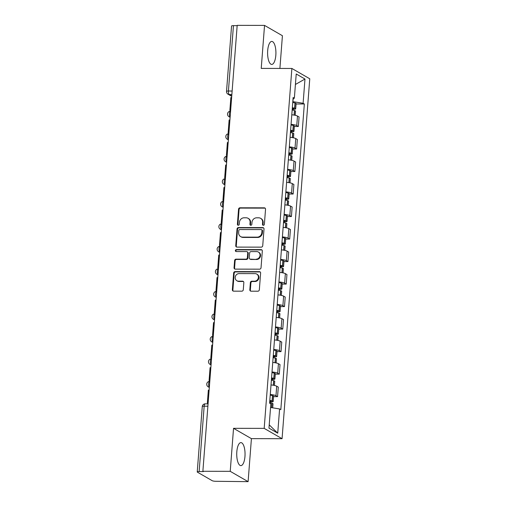 <?xml version="1.0" encoding="UTF-8"?>
<svg xmlns="http://www.w3.org/2000/svg" width="507" height="507" viewBox="0 0 507 507"><rect width="100%" height="100%" fill="white"/><g stroke="black" fill="none" stroke-linecap="round" stroke-linejoin="round"><path stroke-width="0.76" d="M263.355 225.298A1.014 0.925 -60 0 0 264.375 224.309L265.535 209.258A1.445 1.318 -60 0 0 264.293 207.838L240.014 207.794A1.445 1.318 -60 0 0 238.55 209.207L237.396 224.259A1.014 0.925 -60 0 0 238.265 225.254A1.014 0.925 -60 0 0 239.285 224.265L239.431 222.313A4.633 4.227 -60 0 1 244.101 217.788L246.123 217.795A4.633 4.227 -60 0 1 248.088 218.314A4.633 4.227 -60 0 1 250.09 222.332L249.938 224.284A1.014 0.925 -60 0 0 250.807 225.273A1.014 0.925 -60 0 0 251.833 224.284L251.979 222.339A4.633 4.227 -60 0 1 256.643 217.814L258.671 217.814A4.633 4.227 -60 0 1 260.636 218.34A4.633 4.227 -60 0 1 262.639 222.358L262.487 224.303A1.014 0.925 -60 0 0 263.355 225.298M244.957 456.465A11.496 4.157 90.1 0 0 240.907 442.617A11.496 4.157 90.1 0 0 236.82 451.769A11.496 4.157 90.1 0 0 240.869 465.616A11.496 4.157 90.1 0 0 244.957 456.465M275.827 55.276A11.496 4.157 90.1 0 0 271.777 41.428A11.496 4.157 90.1 0 0 267.69 50.58A11.496 4.157 90.1 0 0 271.739 64.427A11.496 4.157 90.1 0 0 275.827 55.276M249.831 289.77A1.445 1.318 -60 0 0 251.066 291.189L257.879 291.202A1.445 1.318 -60 0 0 259.337 289.789L260.623 273.07A1.445 1.318 -60 0 0 259.388 271.651L235.102 271.606A1.445 1.318 -60 0 0 233.645 273.026L232.358 289.738A1.445 1.318 -60 0 0 233.594 291.157L241.826 291.17A1.445 1.318 -60 0 0 243.284 289.757L243.835 282.602A1.445 1.318 -60 0 0 242.593 281.182L238.512 281.176A3.872 3.536 -60 0 1 236.87 280.739A3.872 3.536 -60 0 1 235.368 276.473A3.872 3.536 -60 0 1 239.095 273.603L255.084 273.628A3.872 3.536 -60 0 1 256.726 274.065A3.872 3.536 -60 0 1 258.228 278.33A3.872 3.536 -60 0 1 254.501 281.208L251.833 281.201A1.445 1.318 -60 0 0 250.376 282.614L249.831 289.77L250.35 290.067A1.445 1.318 -60 0 0 250.731 291.145M264.185 428.371L233.537 428.32L230.229 471.326L202.876 471.276L237.187 25.35L264.54 25.401L261.232 68.401L291.88 68.458L264.185 428.371L282.069 438.701L309.764 78.781L291.88 68.458M261.27 247.143A1.445 1.318 -60 0 0 262.727 245.73L264.014 229.018A1.445 1.318 -60 0 0 262.772 227.599L238.493 227.554A1.445 1.318 -60 0 0 237.035 228.968L235.749 245.686A1.445 1.318 -60 0 0 236.984 247.105L261.27 247.143M262.322 251.041L261.035 267.759A1.445 1.318 -60 0 1 259.578 269.173L235.292 269.128A1.445 1.318 -60 0 1 234.05 267.709L234.602 260.56A1.445 1.318 -60 0 1 236.059 259.147L245.908 259.159A1.445 1.318 -60 0 0 247.365 257.746L247.733 252.999A1.445 1.318 -60 0 0 246.491 251.58L236.237 251.567A1.014 0.925 -60 0 1 235.413 250.331A1.014 0.925 -60 0 1 236.389 249.583L261.08 249.628A1.445 1.318 -60 0 1 262.322 251.041M230.229 471.326L248.107 481.65L215.976 481.295A2.947 0.558 -175.6 0 1 212.18 480.687L197.432 472.169A2.947 0.558 -175.6 0 1 197.236 471.947L202.268 406.57A2.947 0.558 4.4 0 1 204.169 406.196L199.137 471.567A2.947 0.558 -175.6 0 0 197.236 471.947M279.902 68.439L282.418 35.724L264.54 25.401M248.107 481.65L251.415 438.644L282.069 438.701M202.876 471.276L203.396 471.58L199.137 471.567M232.136 91.026L228.416 91.019A2.947 0.558 4.4 0 0 226.521 91.393L231.553 26.022A2.947 0.558 4.4 0 1 233.448 25.642L228.416 91.019A2.947 1.065 90.1 0 0 229.24 94.505L231.756 95.956M237.162 25.648L233.448 25.642M291.069 124.323A6.781 1.287 4.4 0 1 296.753 125.571L297.489 116.052A6.781 1.287 -175.6 0 0 291.798 114.797M297.489 116.052L299.079 116.965L298.344 126.49L294.345 126.484M296.753 125.571L298.344 126.49M292.615 149.001L296.614 149.007L297.343 139.482L295.752 138.563A6.781 1.287 -175.6 0 0 290.067 137.315M289.332 146.84A6.781 1.287 4.4 0 1 295.023 148.088L296.614 149.007M290.879 171.512L294.878 171.518L295.613 161.993L294.022 161.074A6.781 1.287 -175.6 0 0 288.337 159.825M287.602 169.351A6.781 1.287 4.4 0 1 293.287 170.599L294.878 171.518M289.148 194.023L293.147 194.029L293.883 184.504L292.292 183.585A6.781 1.287 -175.6 0 0 286.601 182.336M285.872 191.861A6.781 1.287 4.4 0 1 291.557 193.11L293.147 194.029M287.418 216.533L291.417 216.546L292.146 207.021L290.555 206.102A6.781 1.287 -175.6 0 0 284.871 204.853M284.135 214.379A6.781 1.287 4.4 0 1 289.827 215.627L291.417 216.546M285.682 239.05L289.681 239.057L290.416 229.532L288.825 228.613A6.781 1.287 -175.6 0 0 283.14 227.364M282.405 236.889A6.781 1.287 4.4 0 1 288.09 238.138L289.681 239.057M283.952 261.561L287.951 261.568L288.686 252.042L287.095 251.123A6.781 1.287 -175.6 0 0 281.404 249.875M280.675 259.4A6.781 1.287 4.4 0 1 286.36 260.649L287.951 261.568M282.222 284.072L286.221 284.085L286.949 274.56L285.359 273.641A6.781 1.287 -175.6 0 0 279.674 272.392M278.939 281.917A6.781 1.287 4.4 0 1 284.63 283.166L286.221 284.085M280.485 306.589L284.484 306.596L285.219 297.07L283.628 296.151A6.781 1.287 -175.6 0 0 277.944 294.903M277.209 304.428A6.781 1.287 4.4 0 1 282.893 305.677L284.484 306.596M278.755 329.1L282.754 329.106L283.489 319.581L281.898 318.662A6.781 1.287 -175.6 0 0 276.207 317.414M275.478 326.939A6.781 1.287 4.4 0 1 281.163 328.187L282.754 329.106M277.025 351.611L281.024 351.617L281.753 342.098L280.162 341.179A6.781 1.287 -175.6 0 0 274.477 339.931M273.742 349.45A6.781 1.287 4.4 0 1 279.433 350.705L281.024 351.617M275.288 374.128L279.287 374.134L280.022 364.609L278.432 363.69A6.781 1.287 -175.6 0 0 272.747 362.442M272.012 371.967A6.781 1.287 4.4 0 1 277.697 373.215L279.287 374.134M273.558 396.639L277.557 396.645L278.292 387.12L276.702 386.201A6.781 1.287 -175.6 0 0 271.011 384.952M270.282 394.478A6.781 1.287 4.4 0 1 275.966 395.726L277.557 396.645M292.812 101.673L293.3 98.592M293.04 98.681L294.358 98.225L296.221 73.978L304.98 79.035L303.11 103.282L293.065 101.673M270.561 407.489L279.591 408.934L280.821 409.643L304.339 103.986L303.11 103.282M279.591 408.934L277.728 433.181L268.97 428.123L270.833 403.876L269.61 403.166L293.128 97.515L294.358 98.225M233.537 428.32L251.415 438.644M296.075 103.973L304.339 103.986M304.98 79.035L295.416 84.466M269.223 424.853L277.728 433.181M263.215 225.285A1.014 0.925 -60 0 1 263.013 224.607L263.158 222.655A4.633 4.227 -60 0 0 261.156 218.637L260.636 218.34M248.088 218.314L248.614 218.618A4.633 4.227 -60 0 1 250.61 222.636L250.464 224.582A1.014 0.925 -60 0 0 250.667 225.26M265.148 208.187A1.445 1.318 -60 0 0 264.819 208.136L240.533 208.098A1.445 1.318 -60 0 0 239.076 209.511L237.916 224.563A1.014 0.925 -60 0 0 238.119 225.241M263.634 227.947A1.445 1.318 -60 0 0 263.298 227.897L239.012 227.858A1.445 1.318 -60 0 0 237.555 229.272L236.268 245.984A1.445 1.318 -60 0 0 236.649 247.055M262.005 230.571A1.014 0.925 -60 0 0 261.137 229.576L239.824 229.544A1.014 0.925 -60 0 0 238.803 230.533L238.645 232.586A4.633 4.227 -60 0 0 240.648 236.604A4.633 4.227 -60 0 0 242.612 237.124L257.182 237.149A4.633 4.227 -60 0 0 261.846 232.624L262.005 230.571L262.525 230.875A1.014 0.925 -60 0 0 262.087 229.994L261.568 229.69M240.648 236.604L241.167 236.902A4.633 4.227 -60 0 0 243.132 237.428L242.612 237.124M262.525 230.875L262.373 232.928A4.633 4.227 -60 0 1 257.702 237.453L243.132 237.428M247.105 251.745L247.625 252.049A1.445 1.318 -60 0 1 248.253 253.304L247.885 258.05A1.445 1.318 -60 0 1 246.427 259.464L236.579 259.445A1.445 1.318 -60 0 0 235.121 260.858L234.57 268.013A1.445 1.318 -60 0 0 234.956 269.084M261.935 249.97A1.445 1.318 -60 0 0 261.599 249.926L236.915 249.881A1.014 0.925 -60 0 0 236.097 251.554M256.13 259.178A3.872 3.536 -60 0 0 259.857 256.301A3.872 3.536 -60 0 0 258.355 252.036A3.872 3.536 -60 0 0 256.713 251.599L251.079 251.592A1.445 1.318 -60 0 0 249.621 253.006L249.254 257.752A1.445 1.318 -60 0 0 250.496 259.172L256.65 259.483A3.872 3.536 -60 0 0 260.376 256.605A3.872 3.536 -60 0 0 258.874 252.34L258.355 252.036M249.881 259.007L250.401 259.305A1.445 1.318 -60 0 0 251.016 259.47L250.496 259.172M256.65 259.483L251.016 259.47M256.726 274.065L257.252 274.363A3.872 3.536 -60 0 1 258.747 278.635A3.872 3.536 -60 0 1 255.021 281.505L252.359 281.505A1.445 1.318 -60 0 0 250.902 282.919L250.35 290.067M236.87 280.739L237.39 281.043A3.872 3.536 -60 0 0 239.031 281.48L238.512 281.176M243.449 281.531A1.445 1.318 -60 0 0 243.113 281.486L239.031 281.48M260.243 271.999A1.445 1.318 -60 0 0 259.907 271.955L235.622 271.91A1.445 1.318 -60 0 0 234.164 273.324L232.878 290.042A1.445 1.318 -60 0 0 233.264 291.113M292.311 108.149A9.284 1.762 4.4 0 1 293.185 108.378L293.325 108.416A1.806 0.342 4.4 0 1 293.794 108.688A1.806 0.342 4.4 0 1 292.634 108.916L292.254 108.916M292.165 110.013A11.205 2.129 4.4 0 1 294.421 110.545L294.561 110.583A3.72 0.703 4.4 0 1 295.524 111.141L295.207 115.304M292.222 109.303L293.306 109.309A3.72 0.703 -175.6 0 0 295.701 108.834A3.72 0.703 -175.6 0 0 294.738 108.276L294.599 108.232A11.205 2.129 -175.6 0 0 292.349 107.706M292.748 102.439A11.205 2.129 4.4 0 1 295.004 102.965L295.144 103.01A3.72 0.703 4.4 0 1 296.107 103.567L295.701 108.834M230.622 110.71L229.874 110.323L230.862 97.477L231.636 97.477M229.874 110.323L230.647 110.323M290.581 130.66A9.284 1.762 4.4 0 1 291.449 130.888L291.595 130.926A1.806 0.342 4.4 0 1 292.064 131.199A1.806 0.342 4.4 0 1 290.898 131.427L290.517 131.427M290.435 132.523A11.205 2.129 4.4 0 1 292.691 133.056L292.831 133.094A3.72 0.703 4.4 0 1 293.794 133.658L293.477 137.815M290.492 131.82L291.576 131.82A3.72 0.703 -175.6 0 0 293.971 131.345A3.72 0.703 -175.6 0 0 293.008 130.787L292.869 130.749A11.205 2.129 -175.6 0 0 290.612 130.217M291.018 124.95A11.205 2.129 4.4 0 1 293.274 125.483L293.414 125.521A3.72 0.703 4.4 0 1 294.377 126.078L293.971 131.345M228.885 133.227L228.137 132.834L229.126 119.988L229.905 119.994M228.137 132.834L228.917 132.834M288.844 153.177A9.284 1.762 4.4 0 1 289.719 153.399L289.858 153.444A1.806 0.342 4.4 0 1 290.327 153.71A1.806 0.342 4.4 0 1 289.167 153.944L288.787 153.944M288.705 155.041A11.205 2.129 4.4 0 1 290.955 155.567L291.1 155.611A3.72 0.703 4.4 0 1 292.064 156.169L291.74 160.326M288.756 154.331L289.846 154.331A3.72 0.703 -175.6 0 0 292.241 153.862A3.72 0.703 -175.6 0 0 291.278 153.298L291.132 153.26A11.205 2.129 -175.6 0 0 288.882 152.727M289.288 147.461A11.205 2.129 4.4 0 1 291.538 147.993L291.683 148.031A3.72 0.703 4.4 0 1 292.647 148.589L292.241 153.862M227.155 155.738L226.407 155.345L227.396 142.505L228.175 142.505M226.407 155.345L227.187 155.351M287.114 175.688A9.284 1.762 4.4 0 1 287.989 175.916L288.128 175.954A1.806 0.342 4.4 0 1 288.597 176.227A1.806 0.342 4.4 0 1 287.437 176.455L287.057 176.455M286.968 177.551A11.205 2.129 4.4 0 1 289.224 178.084L289.364 178.122A3.72 0.703 4.4 0 1 290.327 178.679L290.01 182.843M287.025 176.842L288.109 176.848A3.72 0.703 -175.6 0 0 290.505 176.373A3.72 0.703 -175.6 0 0 289.541 175.815L289.402 175.771A11.205 2.129 -175.6 0 0 287.152 175.245M287.551 169.978A11.205 2.129 4.4 0 1 289.808 170.504L289.947 170.548A3.72 0.703 4.4 0 1 290.91 171.106L290.505 176.373M225.425 178.249L224.677 177.862L225.666 165.016L226.439 165.016M224.677 177.862L225.45 177.862M285.384 198.199A9.284 1.762 4.4 0 1 286.252 198.427L286.398 198.465A1.806 0.342 4.4 0 1 286.867 198.738A1.806 0.342 4.4 0 1 285.701 198.966L285.321 198.966M285.238 200.062A11.205 2.129 4.4 0 1 287.494 200.595L287.634 200.633A3.72 0.703 4.4 0 1 288.597 201.197L288.28 205.354M285.295 199.359L286.379 199.359A3.72 0.703 -175.6 0 0 288.775 198.883A3.72 0.703 -175.6 0 0 287.811 198.326L287.672 198.288A11.205 2.129 -175.6 0 0 285.416 197.755M285.821 192.489A11.205 2.129 4.4 0 1 288.077 193.021L288.217 193.059A3.72 0.703 4.4 0 1 289.18 193.617L288.775 198.883M223.688 200.766L222.941 200.373L223.929 187.527L224.709 187.527M222.941 200.373L223.72 200.373M283.647 220.716A9.284 1.762 4.4 0 1 284.522 220.938L284.661 220.982A1.806 0.342 4.4 0 1 285.13 221.248A1.806 0.342 4.4 0 1 283.971 221.483L283.59 221.477M283.508 222.579A11.205 2.129 4.4 0 1 285.758 223.105L285.904 223.15A3.72 0.703 4.4 0 1 286.867 223.707L286.544 227.865M283.559 221.87L284.649 221.87A3.72 0.703 -175.6 0 0 287.044 221.394A3.72 0.703 -175.6 0 0 286.081 220.837L285.935 220.798A11.205 2.129 -175.6 0 0 283.686 220.266M284.091 215A11.205 2.129 4.4 0 1 286.341 215.532L286.487 215.57A3.72 0.703 4.4 0 1 287.45 216.128L287.044 221.394M221.958 223.276L221.21 222.884L222.199 210.044L222.979 210.044M221.21 222.884L221.99 222.884M281.917 243.227A9.284 1.762 4.4 0 1 282.792 243.449L282.931 243.493A1.806 0.342 4.4 0 1 283.4 243.766A1.806 0.342 4.4 0 1 282.241 243.994L281.86 243.994M281.772 245.09A11.205 2.129 4.4 0 1 284.028 245.622L284.167 245.661A3.72 0.703 4.4 0 1 285.13 246.218L284.814 250.382M281.829 244.38L282.912 244.387A3.72 0.703 -175.6 0 0 285.308 243.911A3.72 0.703 -175.6 0 0 284.345 243.354L284.205 243.309A11.205 2.129 -175.6 0 0 281.955 242.783M282.355 237.517A11.205 2.129 4.4 0 1 284.611 238.043L284.75 238.087A3.72 0.703 4.4 0 1 285.714 238.645L285.308 243.911M220.228 245.787L219.48 245.401L220.469 232.555L221.242 232.555M219.48 245.401L220.253 245.401M280.187 265.738A9.284 1.762 4.4 0 1 281.055 265.966L281.201 266.004A1.806 0.342 4.4 0 1 281.67 266.276A1.806 0.342 4.4 0 1 280.504 266.505L280.124 266.505M280.041 267.601A11.205 2.129 4.4 0 1 282.298 268.133L282.437 268.171A3.72 0.703 4.4 0 1 283.4 268.729L283.077 272.893M280.098 266.897L281.182 266.897A3.72 0.703 -175.6 0 0 283.578 266.422A3.72 0.703 -175.6 0 0 282.614 265.864L282.475 265.826A11.205 2.129 -175.6 0 0 280.219 265.294M280.625 260.028A11.205 2.129 4.4 0 1 282.874 260.554L283.02 260.598A3.72 0.703 4.4 0 1 283.983 261.156L283.578 266.422M218.492 268.304L217.744 267.911L218.732 255.065L219.512 255.065M217.744 267.911L218.523 267.911M278.451 288.255A9.284 1.762 4.4 0 1 279.325 288.477L279.465 288.515A1.806 0.342 4.4 0 1 279.934 288.787A1.806 0.342 4.4 0 1 278.774 289.022L278.394 289.015M278.311 290.118A11.205 2.129 4.4 0 1 280.561 290.644L280.707 290.688A3.72 0.703 4.4 0 1 281.67 291.246L281.347 295.404M278.362 289.408L279.452 289.408A3.72 0.703 -175.6 0 0 281.848 288.933A3.72 0.703 -175.6 0 0 280.884 288.375L280.739 288.337A11.205 2.129 -175.6 0 0 278.489 287.805M278.894 282.538A11.205 2.129 4.4 0 1 281.144 283.071L281.29 283.109A3.72 0.703 4.4 0 1 282.253 283.667L281.848 288.933M216.762 290.815L216.014 290.422L217.002 277.583L217.782 277.583M216.014 290.422L216.793 290.422M276.721 310.766A9.284 1.762 4.4 0 1 277.595 310.987L277.735 311.032A1.806 0.342 4.4 0 1 278.204 311.304A1.806 0.342 4.4 0 1 277.044 311.532L276.664 311.532M276.575 312.629A11.205 2.129 4.4 0 1 278.831 313.161L278.97 313.199A3.72 0.703 4.4 0 1 279.934 313.757L279.617 317.921M276.632 311.919L277.716 311.925A3.72 0.703 -175.6 0 0 280.111 311.45A3.72 0.703 -175.6 0 0 279.148 310.892L279.008 310.848A11.205 2.129 -175.6 0 0 276.759 310.322M277.158 305.056A11.205 2.129 4.4 0 1 279.414 305.582L279.553 305.62A3.72 0.703 4.4 0 1 280.517 306.184L280.111 311.45M215.031 313.326L214.284 312.933L215.272 300.093L216.045 300.093M214.284 312.933L215.057 312.939M274.99 333.276A9.284 1.762 4.4 0 1 275.859 333.505L276.004 333.543A1.806 0.342 4.4 0 1 276.473 333.815A1.806 0.342 4.4 0 1 275.307 334.043L274.927 334.043M274.845 335.14A11.205 2.129 4.4 0 1 277.101 335.672L277.24 335.71A3.72 0.703 4.4 0 1 278.204 336.268L277.88 340.431M274.902 334.436L275.985 334.436A3.72 0.703 -175.6 0 0 278.381 333.961A3.72 0.703 -175.6 0 0 277.418 333.403L277.278 333.365A11.205 2.129 -175.6 0 0 275.022 332.833M275.428 327.566A11.205 2.129 4.4 0 1 277.678 328.092L277.823 328.137A3.72 0.703 4.4 0 1 278.787 328.694L278.381 333.961M213.295 335.843L212.547 335.45L213.536 322.604L214.315 322.604M212.547 335.45L213.327 335.45M273.254 355.787A9.284 1.762 4.4 0 1 274.129 356.015L274.268 356.053A1.806 0.342 4.4 0 1 274.737 356.326A1.806 0.342 4.4 0 1 273.577 356.554L273.197 356.554M273.115 357.657A11.205 2.129 4.4 0 1 275.364 358.183L275.51 358.227A3.72 0.703 4.4 0 1 276.473 358.785L276.15 362.942M273.165 356.947L274.255 356.947A3.72 0.703 -175.6 0 0 276.651 356.472A3.72 0.703 -175.6 0 0 275.688 355.914L275.542 355.876A11.205 2.129 -175.6 0 0 273.292 355.344M273.698 350.077A11.205 2.129 4.4 0 1 275.947 350.61L276.093 350.648A3.72 0.703 4.4 0 1 277.056 351.205L276.651 356.472M211.565 358.354L210.817 357.961L211.806 345.115L212.585 345.121M210.817 357.961L211.596 357.961M271.524 378.304A9.284 1.762 4.4 0 1 272.398 378.526L272.538 378.571A1.806 0.342 4.4 0 1 273.007 378.837A1.806 0.342 4.4 0 1 271.847 379.071L271.467 379.071M271.378 380.168A11.205 2.129 4.4 0 1 273.634 380.7L273.774 380.738A3.72 0.703 4.4 0 1 274.737 381.296L274.42 385.459M271.435 379.458L272.519 379.464A3.72 0.703 -175.6 0 0 274.914 378.989A3.72 0.703 -175.6 0 0 273.951 378.431L273.812 378.387A11.205 2.129 -175.6 0 0 271.562 377.861M271.961 372.588A11.205 2.129 4.4 0 1 274.217 373.12L274.357 373.158A3.72 0.703 4.4 0 1 275.32 373.722L274.914 378.989M209.835 380.865L209.087 380.472L210.075 367.632L210.849 367.632M209.087 380.472L209.86 380.478M269.794 400.815A9.284 1.762 4.4 0 1 270.662 401.043L270.808 401.081A1.806 0.342 4.4 0 1 271.277 401.354A1.806 0.342 4.4 0 1 270.111 401.582L269.73 401.582M269.648 402.678A11.205 2.129 4.4 0 1 271.898 403.211L272.044 403.249A3.72 0.703 4.4 0 1 273.007 403.806L272.696 407.831M269.705 401.975L270.789 401.975A3.72 0.703 -175.6 0 0 273.184 401.5A3.72 0.703 -175.6 0 0 272.221 400.942L272.082 400.904A11.205 2.129 -175.6 0 0 269.825 400.372M270.231 395.105A11.205 2.129 4.4 0 1 272.481 395.631L272.627 395.675A3.72 0.703 4.4 0 1 273.59 396.233L273.184 401.5M208.098 403.382L207.35 402.989L208.339 390.143L209.118 390.143M207.35 402.989L208.13 402.989M231.864 94.511L229.24 94.505A2.947 2.693 -60 0 1 227.985 94.175L231.724 96.33M277.697 373.215L278.432 363.69M279.433 350.705L280.162 341.179M281.163 328.187L281.898 318.662M282.893 305.677L283.628 296.151M284.63 283.166L285.359 273.641M286.36 260.649L287.095 251.123M288.09 238.138L288.825 228.613M289.827 215.627L290.555 206.102M291.557 193.11L292.292 183.585M293.287 170.599L294.022 161.074M295.023 148.088L295.752 138.563M275.966 395.726L276.702 386.201M230.584 111.191L230.482 111.191A2.947 1.065 90.1 0 0 229.424 113.669A2.947 1.065 90.1 0 0 230.14 116.94M230.134 117.022A2.947 2.693 120 0 1 229.006 116.692L230.108 117.332M228.853 133.702L228.752 133.702A2.947 1.065 90.1 0 0 227.694 136.18A2.947 1.065 90.1 0 0 228.41 139.45M227.117 156.213L227.016 156.213A2.947 1.065 90.1 0 0 225.964 158.697A2.947 1.065 90.1 0 0 226.673 161.961M225.387 178.73L225.285 178.724A2.947 1.065 90.1 0 0 224.227 181.208A2.947 1.065 90.1 0 0 224.943 184.478M223.657 201.241L223.555 201.241A2.947 1.065 90.1 0 0 222.497 203.719A2.947 1.065 90.1 0 0 223.213 206.989M221.92 223.752L221.819 223.752A2.947 1.065 90.1 0 0 220.767 226.236A2.947 1.065 90.1 0 0 221.477 229.5M220.19 246.263L220.089 246.263A2.947 1.065 90.1 0 0 219.03 248.747A2.947 1.065 90.1 0 0 219.746 252.017M218.46 268.78L218.359 268.78A2.947 1.065 90.1 0 0 217.3 271.258A2.947 1.065 90.1 0 0 218.016 274.528M216.723 291.291L216.622 291.291A2.947 1.065 90.1 0 0 215.57 293.775A2.947 1.065 90.1 0 0 216.28 297.039M214.993 313.801L214.892 313.801A2.947 1.065 90.1 0 0 213.834 316.286A2.947 1.065 90.1 0 0 214.55 319.556M213.263 336.318L213.162 336.318A2.947 1.065 90.1 0 0 212.103 338.796A2.947 1.065 90.1 0 0 212.82 342.067M211.527 358.829L211.425 358.829A2.947 1.065 90.1 0 0 210.373 361.314A2.947 1.065 90.1 0 0 211.083 364.577M209.797 381.34L209.695 381.34A2.947 1.065 90.1 0 0 208.637 383.824A2.947 1.065 90.1 0 0 209.353 387.094M228.404 139.533A2.947 2.693 120 0 1 227.269 139.203L228.378 139.843M226.667 162.044A2.947 2.693 120 0 1 225.539 161.714L226.648 162.354M224.937 184.561A2.947 2.693 120 0 1 223.809 184.231L224.912 184.871M223.207 207.071A2.947 2.693 120 0 1 222.072 206.742L223.181 207.382M221.47 229.582A2.947 2.693 120 0 1 220.342 229.253L221.451 229.893M219.74 252.099A2.947 2.693 120 0 1 218.612 251.77L219.715 252.404M218.01 274.61A2.947 2.693 120 0 1 216.876 274.281L217.985 274.921M216.274 297.121A2.947 2.693 120 0 1 215.145 296.791L216.255 297.432M214.543 319.638A2.947 2.693 120 0 1 213.415 319.302L214.518 319.942M212.813 342.149A2.947 2.693 120 0 1 211.679 341.819L212.788 342.459M211.077 364.66A2.947 2.693 120 0 1 209.949 364.33L211.058 364.97M209.347 387.171A2.947 2.693 120 0 1 208.219 386.841L209.321 387.481M207.883 406.202L204.169 406.196A2.947 1.065 90.1 0 1 205.215 403.851A2.947 2.947 0 0 0 202.268 406.57M263.158 222.655L262.639 222.358M250.464 224.582L249.938 224.284M250.61 222.636L250.09 222.332M237.916 224.563L237.396 224.259M239.076 209.511L238.55 209.207M240.533 208.098L240.014 207.794M264.819 208.136L264.293 207.838M263.013 224.607L262.487 224.303M236.268 245.984L235.749 245.686M237.555 229.272L237.035 228.968M239.012 227.858L238.493 227.554M263.298 227.897L262.772 227.599M257.702 237.453L257.182 237.149M262.373 232.928L261.846 232.624M234.57 268.013L234.05 267.709M235.121 260.858L234.602 260.56M236.579 259.445L236.059 259.147M246.427 259.464L245.908 259.159M247.885 258.05L247.365 257.746M248.253 253.304L247.733 252.999M236.915 249.881L236.389 249.583M261.599 249.926L261.08 249.628M250.902 282.919L250.376 282.614M252.359 281.505L251.833 281.201M255.021 281.505L254.501 281.208M243.113 281.486L242.593 281.182M232.878 290.042L232.358 289.738M234.164 273.324L233.645 273.026M235.622 271.91L235.102 271.606M259.907 271.955L259.388 271.651M294.212 115.114L294.561 110.583M294.738 108.276L295.144 103.01M294.599 108.232L295.004 102.965M292.634 108.916L292.685 108.238M294.073 115.089L294.421 110.545M292.482 137.625L292.831 133.094M293.008 130.787L293.414 125.521M292.869 130.749L293.274 125.483M290.898 131.427L290.948 130.755M292.336 137.6L292.691 133.056M290.752 160.136L291.1 155.611M291.278 153.298L291.683 148.031M291.132 153.26L291.538 147.993M289.167 153.944L289.218 153.266M290.606 160.117L290.955 155.567M289.015 182.653L289.364 178.122M289.541 175.815L289.947 170.548M289.402 175.771L289.808 170.504M287.437 176.455L287.488 175.777M288.876 182.628L289.224 178.084M287.285 205.164L287.634 200.633M287.811 198.326L288.217 193.059M287.672 198.288L288.077 193.021M285.701 198.966L285.752 198.294M287.139 205.139L287.494 200.595M285.555 227.675L285.904 223.15M286.081 220.837L286.487 215.57M285.935 220.798L286.341 215.532M283.971 221.483L284.021 220.805M285.409 227.649L285.758 223.105M283.819 250.192L284.167 245.661M284.345 243.354L284.75 238.087M284.205 243.309L284.611 238.043M282.241 243.994L282.291 243.316M283.679 250.166L284.028 245.622M282.088 272.703L282.437 268.171M282.614 265.864L283.02 260.598M282.475 265.826L282.874 260.554M280.504 266.505L280.555 265.833M281.943 272.677L282.298 268.133M280.358 295.213L280.707 290.688M280.884 288.375L281.29 283.109M280.739 288.337L281.144 283.071M278.774 289.022L278.825 288.344M280.213 295.188L280.561 290.644M278.622 317.724L278.97 313.199M279.148 310.892L279.553 305.62M279.008 310.848L279.414 305.582M277.044 311.532L277.095 310.854M278.482 317.705L278.831 313.161M276.892 340.241L277.24 335.71M277.418 333.403L277.823 328.137M277.278 333.365L277.678 328.092M275.307 334.043L275.358 333.372M276.746 340.216L277.101 335.672M275.162 362.752L275.51 358.227M275.688 355.914L276.093 350.648M275.542 355.876L275.947 350.61M273.577 356.554L273.628 355.882M275.016 362.727L275.364 358.183M273.425 385.263L273.774 380.738M273.951 378.431L274.357 373.158M273.812 378.387L274.217 373.12M271.847 379.071L271.898 378.393M273.286 385.244L273.634 380.7M271.701 407.672L272.044 403.249M272.221 400.942L272.627 395.675M272.082 400.904L272.481 395.631M270.111 401.582L270.161 400.904M271.562 407.647L271.898 403.211M230.482 111.191A2.947 2.947 0 0 0 229.006 116.692M228.752 133.702A2.947 2.947 0 0 0 227.269 139.203M227.016 156.213A2.947 2.947 0 0 0 225.539 161.714M225.285 178.724A2.947 2.947 0 0 0 223.809 184.231M223.555 201.241A2.947 2.947 0 0 0 222.072 206.742M221.819 223.752A2.947 2.947 0 0 0 220.342 229.253M220.089 246.263A2.947 2.947 0 0 0 218.612 251.77M218.359 268.78A2.947 2.947 0 0 0 216.876 274.281M216.622 291.291A2.947 2.947 0 0 0 215.145 296.791M214.892 313.801A2.947 2.947 0 0 0 213.415 319.302M213.162 336.318A2.947 2.947 0 0 0 211.679 341.819M211.425 358.829A2.947 2.947 0 0 0 209.949 364.33M209.695 381.34A2.947 2.947 0 0 0 208.219 386.841M208.06 403.857L205.215 403.851M226.521 91.393A2.947 2.947 0 0 0 227.985 94.175"/></g></svg>
